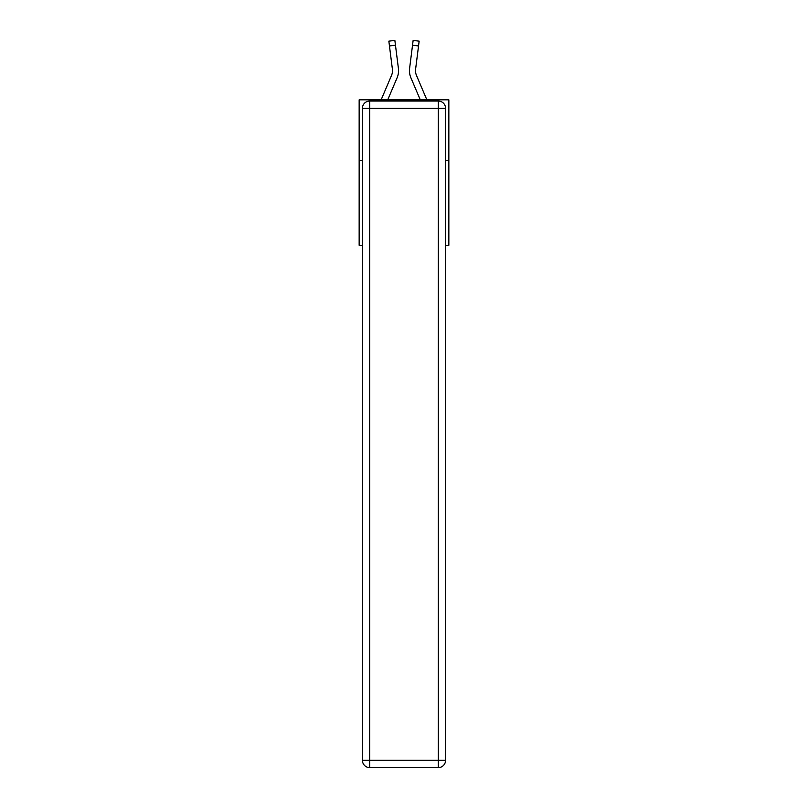 <?xml version="1.0" encoding="UTF-8"?>
<svg xmlns="http://www.w3.org/2000/svg" width="808" height="808" viewBox="0 0 808 808"><rect width="100%" height="100%" fill="white"/><g stroke="black" fill="none" stroke-linecap="round" stroke-linejoin="round"><path stroke-width="1.21" d="M362.428 160.428L359.156 160.428L359.156 99.828L448.844 99.828L448.844 245.258L445.572 245.258M359.156 160.428L359.156 245.258L362.428 245.258M448.844 160.428L445.572 160.428M387.719 99.828L397.092 77.82A18.18 18.18 -1.2 0 0 398.405 68.417L395.466 45.208L389.456 45.965L392.395 69.175A12.12 12.12 -1.2 0 1 391.516 75.447L381.134 99.828L391.516 75.447A12.12 12.12 0 0 0 392.486 70.72A12.12 12.12 -1.2 0 1 391.516 75.447A12.12 12.12 -1.2 0 0 392.486 70.72A12.12 12.12 -1.2 0 1 391.516 75.447A12.12 12.12 -1.2 0 0 392.486 70.72A12.12 12.12 -1.2 0 1 391.516 75.447A12.12 12.12 -1.2 0 0 392.486 70.72A12.12 12.12 -1.2 0 1 391.516 75.447A12.12 12.12 -1.2 0 0 392.486 70.72M398.526 71.579L398.546 70.841M426.866 99.828L416.484 75.447A12.12 12.12 0 0 1 415.514 70.72A12.12 12.12 0 0 0 416.484 75.447A12.12 12.12 0 0 1 415.514 70.72A12.12 12.12 0 0 0 416.484 75.447A12.12 12.12 0 0 1 415.514 70.72A12.12 12.12 0 0 0 416.484 75.447A12.12 12.12 0 0 1 415.514 70.72A12.12 12.12 0 0 0 416.484 75.447A12.12 12.12 0 0 1 415.514 70.72M410.908 77.82L420.281 99.828L410.908 77.82A18.18 18.18 0 0 1 409.595 68.417L413.141 40.4L419.15 41.157L418.544 45.965L412.534 45.208M416.484 75.447A12.12 12.12 0 0 1 415.605 69.175L418.544 45.965M369.7 101.04L438.3 101.04A7.272 7.272 0 0 1 445.572 108.312L445.572 760.328A7.272 7.272 0 0 1 438.3 767.6L369.7 767.6L369.7 760.328L438.3 760.328L438.3 108.312L369.7 108.312L369.7 760.328L362.428 760.328L362.428 108.312L369.7 108.312L369.7 101.04A7.272 7.272 0 0 0 362.428 108.312A7.272 7.272 0 0 1 369.7 101.04M362.428 760.328A7.272 7.272 0 0 0 369.7 767.6A7.272 7.272 0 0 1 362.428 760.328M398.546 70.69L398.526 71.589L398.546 70.69M389.456 45.965L388.85 41.157L394.859 40.4L395.466 45.208M409.474 71.589L409.454 70.69M415.524 71.286L415.605 69.175M438.3 767.6A7.272 7.272 0 0 0 445.572 760.328L438.3 760.328L438.3 767.6M445.572 108.312A7.272 7.272 0 0 0 438.3 101.04L438.3 108.312L445.572 108.312M388.85 41.157L394.859 40.4M413.141 40.4L419.15 41.157"/></g></svg>
